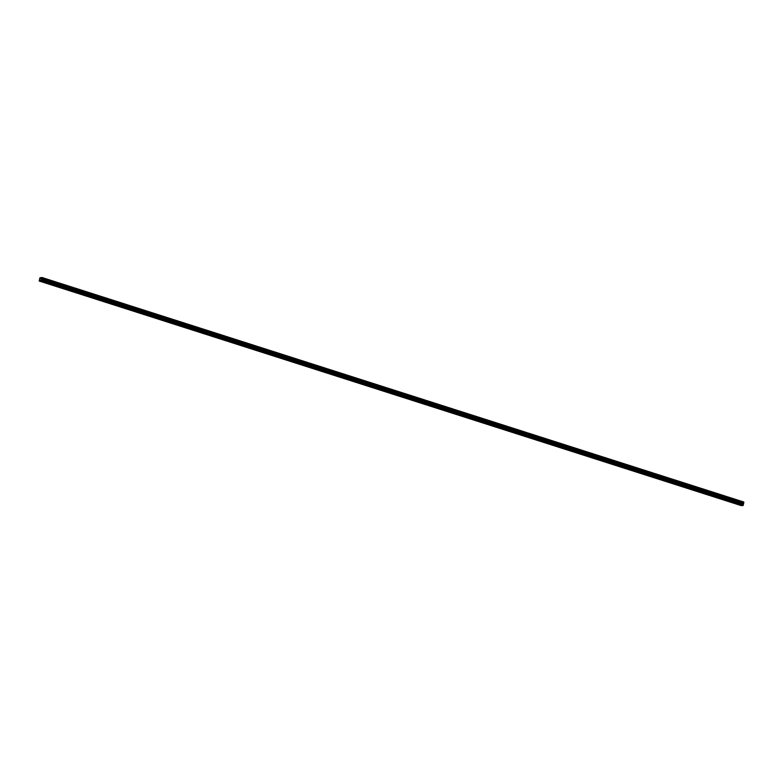 <?xml version="1.0" encoding="UTF-8"?>
<svg xmlns="http://www.w3.org/2000/svg" width="783" height="783" viewBox="0 0 783 783"><rect width="100%" height="100%" fill="white"/><g stroke="black" fill="none" stroke-linecap="round" stroke-linejoin="round"><path stroke-width="0.59" stroke-dasharray="3.92 2.94" d="M738.604 502.255L739.583 502.422L738.604 502.255M43.965 280.04L44.944 280.206L43.965 280.04M58.148 284.572L59.126 284.738L58.148 284.572M72.32 289.113L73.299 289.27L72.32 289.113M86.492 293.645L87.471 293.811L86.492 293.645M100.674 298.176L101.653 298.343L100.674 298.176M114.847 302.718L115.825 302.884L114.847 302.718M129.029 307.249L130.007 307.416L129.029 307.249M143.201 311.781L144.18 311.947L143.201 311.781M157.373 316.322L158.352 316.489L157.373 316.322M171.555 320.854L172.534 321.02L171.555 320.854M185.728 325.385L186.706 325.552L185.728 325.385M199.91 329.927L200.888 330.093L199.91 329.927M214.082 334.458L215.061 334.625L214.082 334.458M228.254 339L229.233 339.156L228.254 339M242.436 343.531L243.415 343.698L242.436 343.531M256.609 348.063L257.587 348.229L256.609 348.063M270.791 352.604L271.77 352.761L270.791 352.604M284.963 357.136L285.942 357.302L284.963 357.136M299.135 361.668L300.114 361.834L299.135 361.668M313.317 366.209L314.296 366.366L313.317 366.209M327.49 370.741L328.469 370.907L327.49 370.741M341.672 375.272L342.651 375.439L341.672 375.272M355.844 379.814L356.823 379.98L355.844 379.814M370.026 384.345L370.995 384.512L370.026 384.345M384.199 388.877L385.177 389.043L384.199 388.877M398.371 393.418L399.35 393.585L398.371 393.418M412.553 397.95L413.532 398.116L412.553 397.95M426.725 402.482L427.704 402.648L426.725 402.482M440.907 407.023L441.876 407.189L440.907 407.023M455.08 411.555L456.058 411.721L455.08 411.555M469.252 416.086L470.231 416.253L469.252 416.086M483.434 420.628L484.413 420.794L483.434 420.628M497.606 425.159L498.585 425.326L497.606 425.159M511.788 429.701L512.767 429.857L511.788 429.701M525.961 434.232L526.939 434.399L525.961 434.232M540.133 438.764L541.112 438.93L540.133 438.764M554.315 443.305L555.294 443.462L554.315 443.305M568.487 447.837L569.466 448.003L568.487 447.837M582.669 452.368L583.648 452.535L582.669 452.368M596.842 456.91L597.82 457.076L596.842 456.91M611.014 461.441L611.993 461.608L611.014 461.441M625.196 465.973L626.175 466.139L625.196 465.973M639.368 470.514L640.347 470.681L639.368 470.514M653.551 475.046L654.529 475.212L653.551 475.046M667.723 479.578L668.702 479.744L667.723 479.578M681.895 484.119L682.874 484.286L681.895 484.119M696.077 488.651L697.056 488.817L696.077 488.651M710.25 493.182L711.228 493.349L710.25 493.182M724.432 497.724L725.41 497.89L724.432 497.724M739.876 500.807L738.252 500.533L739.876 500.807M739.524 502.295L737.889 502.02L739.524 502.295M45.248 278.591L43.613 278.317L45.248 278.591M44.885 280.069L43.261 279.795L44.885 280.069M59.42 283.133L57.785 282.849L59.42 283.133M59.068 284.611L57.433 284.337L59.068 284.611M73.592 287.664L71.967 287.39L73.592 287.664M73.24 289.142L71.605 288.868L73.24 289.142M87.774 292.196L86.14 291.922L87.774 292.196M87.412 293.684L85.787 293.4L87.412 293.684M101.947 296.737L100.322 296.454L101.947 296.737M101.594 298.215L99.96 297.941L101.594 298.215M116.129 301.269L114.494 300.995L116.129 301.269M115.767 302.747L114.142 302.473L115.767 302.747M130.301 305.801L128.666 305.527L130.301 305.801M129.949 307.288L128.314 307.005L129.949 307.288M144.473 310.342L142.849 310.068L144.473 310.342M144.121 311.82L142.486 311.546L144.121 311.82M158.655 314.874L157.021 314.6L158.655 314.874M158.293 316.352L156.669 316.078L158.293 316.352M172.828 319.405L171.203 319.131L172.828 319.405M172.475 320.893L170.841 320.619L172.475 320.893M187.01 323.947L185.375 323.673L187.01 323.947M186.648 325.425L185.023 325.151L186.648 325.425M201.182 328.478L199.548 328.204L201.182 328.478M200.83 329.956L199.195 329.682L200.83 329.956M215.354 333.01L213.73 332.736L215.354 333.01M215.002 334.498L213.368 334.224L215.002 334.498M229.536 337.551L227.902 337.277L229.536 337.551M229.174 339.029L227.55 338.755L229.174 339.029M243.709 342.083L242.084 341.809L243.709 342.083M243.356 343.561L241.722 343.287L243.356 343.561M257.891 346.615L256.256 346.34L257.891 346.615M257.529 348.102L255.904 347.828L257.529 348.102M272.063 351.156L270.429 350.882L272.063 351.156M271.711 352.634L270.076 352.36L271.711 352.634M286.235 355.688L284.611 355.413L286.235 355.688M285.883 357.165L284.249 356.891L285.883 357.165M300.418 360.219L298.783 359.945L300.418 360.219M300.055 361.707L298.431 361.433L300.055 361.707M314.59 364.761L312.965 364.486L314.59 364.761M314.237 366.238L312.603 365.964L314.237 366.238M328.772 369.292L327.137 369.018L328.772 369.292M328.41 370.78L326.785 370.496L328.41 370.78M342.944 373.834L341.31 373.55L342.944 373.834M342.592 375.311L340.957 375.037L342.592 375.311M357.117 378.365L355.492 378.091L357.117 378.365M356.764 379.843L355.13 379.569L356.764 379.843M371.299 382.897L369.664 382.623L371.299 382.897M370.946 384.384L369.312 384.101L370.946 384.384M385.471 387.438L383.846 387.154L385.471 387.438M385.119 388.916L383.484 388.642L385.119 388.916M399.653 391.97L398.018 391.696L399.653 391.97M399.291 393.448L397.666 393.174L399.291 393.448M413.825 396.501L412.191 396.227L413.825 396.501M413.473 397.989L411.838 397.715L413.473 397.989M427.998 401.043L426.373 400.769L427.998 401.043M427.645 402.521L426.021 402.247L427.645 402.521M442.18 405.574L440.545 405.3L442.18 405.574M441.827 407.052L440.193 406.778L441.827 407.052M456.352 410.106L454.727 409.832L456.352 410.106M456 411.594L454.365 411.32L456 411.594M470.534 414.647L468.9 414.373L470.534 414.647M470.172 416.125L468.547 415.851L470.172 416.125M484.706 419.179L483.072 418.905L484.706 419.179M484.354 420.657L482.719 420.383L484.354 420.657M498.879 423.711L497.254 423.437L498.879 423.711M498.526 425.198L496.902 424.924L498.526 425.198M513.061 428.252L511.426 427.978L513.061 428.252M512.708 429.73L511.074 429.456L512.708 429.73M527.233 432.784L525.608 432.51L527.233 432.784M526.881 434.262L525.246 433.988L526.881 434.262M541.415 437.315L539.781 437.041L541.415 437.315M541.053 438.803L539.428 438.529L541.053 438.803M555.587 441.857L553.953 441.583L555.587 441.857M555.235 443.335L553.601 443.061L555.235 443.335M569.76 446.388L568.135 446.114L569.76 446.388M569.407 447.876L567.783 447.592L569.407 447.876M583.942 450.93L582.307 450.646L583.942 450.93M583.589 452.408L581.955 452.134L583.589 452.408M598.114 455.461L596.489 455.187L598.114 455.461M597.762 456.939L596.127 456.665L597.762 456.939M612.296 459.993L610.662 459.719L612.296 459.993M611.934 461.481L610.309 461.197L611.934 461.481M626.469 464.534L624.834 464.25L626.469 464.534M626.116 466.012L624.482 465.738L626.116 466.012M640.641 469.066L639.016 468.792L640.641 469.066M640.288 470.544L638.664 470.27L640.288 470.544M654.823 473.598L653.188 473.324L654.823 473.598M654.471 475.085L652.836 474.811L654.471 475.085M668.995 478.139L667.37 477.865L668.995 478.139M668.643 479.617L667.008 479.343L668.643 479.617M683.177 482.671L681.543 482.397L683.177 482.671M682.815 484.148L681.19 483.874L682.815 484.148M697.35 487.202L695.715 486.928L697.35 487.202M696.997 488.69L695.363 488.416L696.997 488.69M711.532 491.744L709.897 491.47L711.532 491.744M711.17 493.221L709.545 492.947L711.17 493.221M725.704 496.275L724.069 496.001L725.704 496.275M725.352 497.753L723.717 497.479L725.352 497.753M39.796 278.288L741.521 502.774L741.452 504.174L740.884 505.348L39.16 280.862M741.54 502.823L39.825 278.337M741.521 502.774L39.894 277.877M40.236 277.436L741.961 501.923L741.618 502.363M741.961 501.923L743.703 501.952M743.821 502.392L42.096 277.906M39.199 280.999L740.933 505.515M740.924 505.485L39.15 280.823M39.307 280.245L741.031 504.732M39.923 278.709L741.648 503.195M741.941 501.972L40.217 277.485M39.943 277.828L741.667 502.314M40.266 277.407L741.99 501.893M741.002 504.79L39.277 280.304M39.933 278.797L741.658 503.283L39.923 278.768M741.521 502.627L39.796 278.141M39.825 278.014L741.55 502.5M741.432 504.232L39.708 279.746M39.737 279.688L741.452 504.174M741.658 503.342L39.933 278.856M739.064 504.575L739.583 502.422M44.425 282.36L44.944 280.206M58.608 286.891L59.126 284.738M72.78 291.423L73.299 289.27M86.962 295.964L87.471 293.811M101.134 300.496L101.653 298.343M115.307 305.027L115.825 302.884M129.489 309.569L130.007 307.416M143.661 314.1L144.18 311.947M157.843 318.632L158.352 316.489M172.015 323.173L172.534 321.02M186.188 327.705L186.706 325.552M200.37 332.246L200.888 330.093M214.542 336.778L215.061 334.625M228.724 341.31L229.233 339.156M242.896 345.851L243.415 343.698M257.069 350.383L257.587 348.229M271.251 354.914L271.77 352.761M285.423 359.456L285.942 357.302M299.605 363.987L300.114 361.834M313.777 368.519L314.296 366.366M327.95 373.06L328.469 370.907M342.132 377.592L342.651 375.439M356.304 382.124L356.823 379.98M370.486 386.665L370.995 384.512M384.659 391.197L385.177 389.043M398.841 395.728L399.35 393.585M413.013 400.27L413.532 398.116M427.185 404.801L427.704 402.648M441.367 409.333L441.876 407.189M455.54 413.874L456.058 411.721M469.722 418.406L470.231 416.253M483.894 422.947L484.413 420.794M498.066 427.479L498.585 425.326M512.248 432.01L512.767 429.857M526.421 436.552L526.939 434.399M540.603 441.083L541.112 438.93M554.775 445.615L555.294 443.462M568.947 450.156L569.466 448.003M583.129 454.688L583.648 452.535M597.302 459.22L597.82 457.076M611.484 463.761L611.993 461.608M625.656 468.293L626.175 466.139M639.828 472.824L640.347 470.681M654.011 477.366L654.529 475.212M668.183 481.897L668.702 479.744M682.365 486.429L682.874 484.286M696.537 490.97L697.056 488.817M710.71 495.502L711.228 493.349M724.892 500.043L725.41 497.89M740.004 502.52L740.356 501.042M45.365 280.304L45.727 278.826M59.547 284.846L59.9 283.358M73.719 289.377L74.072 287.899M87.902 293.909L88.254 292.431M102.074 298.45L102.426 296.963M116.246 302.982L116.608 301.504M130.428 307.513L130.781 306.036M144.601 312.055L144.953 310.567M158.783 316.586L159.135 315.109M172.955 321.118L173.307 319.64M187.127 325.659L187.489 324.172M201.309 330.191L201.662 328.713M215.482 334.723L215.844 333.245M229.664 339.264L230.016 337.776M243.836 343.796L244.188 342.318M258.008 348.327L258.37 346.849M272.19 352.869L272.543 351.381M286.363 357.4L286.725 355.922M300.545 361.932L300.897 360.454M314.717 366.473L315.069 364.995M328.889 371.005L329.251 369.527M343.071 375.546L343.424 374.059M357.244 380.078L357.606 378.6M371.426 384.61L371.778 383.132M385.598 389.151L385.95 387.663M399.77 393.683L400.133 392.205M413.953 398.214L414.305 396.736M428.125 402.756L428.487 401.268M442.307 407.287L442.659 405.809M456.479 411.819L456.832 410.341M470.652 416.36L471.014 414.873M484.834 420.892L485.186 419.414M499.006 425.423L499.368 423.946M513.188 429.965L513.54 428.477M527.36 434.496L527.713 433.019M541.533 439.028L541.895 437.55M555.715 443.57L556.067 442.092M569.887 448.101L570.249 446.623M584.069 452.643L584.421 451.155M598.241 457.174L598.594 455.696M612.414 461.706L612.776 460.228M626.596 466.247L626.948 464.759M640.768 470.779L641.13 469.301M654.95 475.31L655.302 473.832M669.122 479.852L669.475 478.364M683.305 484.383L683.657 482.905M697.477 488.915L697.829 487.437M711.649 493.456L712.011 491.969M725.831 497.988L726.184 496.51M737.801 504.272L738.32 502.118M43.163 282.056L43.682 279.903M57.335 286.588L57.854 284.435M71.517 291.119L72.036 288.966M85.69 295.661L86.208 293.508M99.872 300.192L100.381 298.039M114.044 304.724L114.563 302.571M128.216 309.265L128.735 307.112M142.398 313.797L142.917 311.644M156.571 318.329L157.089 316.185M170.753 322.87L171.262 320.717M184.925 327.402L185.444 325.248M199.097 331.933L199.616 329.79M213.279 336.475L213.798 334.321M227.452 341.006L227.97 338.853M241.634 345.538L242.143 343.394M255.806 350.079L256.325 347.926M269.978 354.611L270.497 352.458M284.16 359.152L284.679 356.999M298.333 363.684L298.852 361.531M312.515 368.216L313.024 366.062M326.687 372.757L327.206 370.604M340.859 377.289L341.378 375.135M355.042 381.82L355.56 379.667M369.214 386.362L369.733 384.208M383.396 390.893L383.905 388.74M397.568 395.425L398.087 393.281M411.741 399.966L412.259 397.813M425.923 404.498L426.441 402.345M440.095 409.029L440.614 406.886M454.277 413.571L454.786 411.418M468.449 418.102L468.968 415.949M482.622 422.634L483.14 420.491M496.804 427.175L497.322 425.022M510.976 431.707L511.495 429.554M525.158 436.248L525.667 434.095M539.33 440.78L539.849 438.627M553.512 445.312L554.021 443.158M567.685 449.853L568.204 447.7M581.857 454.385L582.376 452.231M596.039 458.916L596.548 456.763M610.211 463.458L610.73 461.304M624.394 467.989L624.903 465.836M638.566 472.521L639.085 470.377M652.738 477.062L653.257 474.909M666.92 481.594L667.439 479.441M681.093 486.126L681.611 483.982M695.275 490.667L695.784 488.514M709.447 495.199L709.966 493.045M723.619 499.73L724.138 497.587M737.889 502.02L738.252 500.533M43.261 279.795L43.613 278.317M57.433 284.337L57.785 282.849M71.605 288.868L71.967 287.39M85.787 293.4L86.14 291.922M99.96 297.941L100.322 296.454M114.142 302.473L114.494 300.995M128.314 307.005L128.666 305.527M142.486 311.546L142.849 310.068M156.669 316.078L157.021 314.6M170.841 320.619L171.203 319.131M185.023 325.151L185.375 323.673M199.195 329.682L199.548 328.204M213.368 334.224L213.73 332.736M227.55 338.755L227.902 337.277M241.722 343.287L242.084 341.809M255.904 347.828L256.256 346.34M270.076 352.36L270.429 350.882M284.249 356.891L284.611 355.413M298.431 361.433L298.783 359.945M312.603 365.964L312.965 364.486M326.785 370.496L327.137 369.018M340.957 375.037L341.31 373.55M355.13 379.569L355.492 378.091M369.312 384.101L369.664 382.623M383.484 388.642L383.846 387.154M397.666 393.174L398.018 391.696M411.838 397.715L412.191 396.227M426.021 402.247L426.373 400.769M440.193 406.778L440.545 405.3M454.365 411.32L454.727 409.832M468.547 415.851L468.9 414.373M482.719 420.383L483.072 418.905M496.902 424.924L497.254 423.437M511.074 429.456L511.426 427.978M525.246 433.988L525.608 432.51M539.428 438.529L539.781 437.041M553.601 443.061L553.953 441.583M567.783 447.592L568.135 446.114M581.955 452.134L582.307 450.646M596.127 456.665L596.489 455.187M610.309 461.197L610.662 459.719M624.482 465.738L624.834 464.25M638.664 470.27L639.016 468.792M652.836 474.811L653.188 473.324M667.008 479.343L667.37 477.865M681.19 483.874L681.543 482.397M695.363 488.416L695.715 486.928M709.545 492.947L709.897 491.47M723.717 497.479L724.069 496.001"/><path stroke-width="1.17" d="M738.085 504.409L739.064 504.575L738.085 504.409M43.447 282.193L44.425 282.36L43.447 282.193M57.629 286.725L58.608 286.891L57.629 286.725M71.801 291.256L72.78 291.423L71.801 291.256M85.983 295.798L86.962 295.964L85.983 295.798M100.155 300.329L101.134 300.496L100.155 300.329M114.328 304.871L115.307 305.027L114.328 304.871M128.51 309.402L129.489 309.569L128.51 309.402M142.682 313.934L143.661 314.1L142.682 313.934M156.864 318.475L157.843 318.632L156.864 318.475M171.037 323.007L172.015 323.173L171.037 323.007M185.209 327.539L186.188 327.705L185.209 327.539M199.391 332.08L200.37 332.246L199.391 332.08M213.563 336.612L214.542 336.778L213.563 336.612M227.745 341.143L228.724 341.31L227.745 341.143M241.918 345.685L242.896 345.851L241.918 345.685M256.1 350.216L257.069 350.383L256.1 350.216M270.272 354.748L271.251 354.914L270.272 354.748M284.444 359.289L285.423 359.456L284.444 359.289M298.626 363.821L299.605 363.987L298.626 363.821M312.799 368.353L313.777 368.519L312.799 368.353M326.981 372.894L327.95 373.06L326.981 372.894M341.153 377.426L342.132 377.592L341.153 377.426M355.325 381.967L356.304 382.124L355.325 381.967M369.507 386.499L370.486 386.665L369.507 386.499M383.68 391.03L384.659 391.197L383.68 391.03M397.862 395.572L398.841 395.728L397.862 395.572M412.034 400.103L413.013 400.27L412.034 400.103M426.206 404.635L427.185 404.801L426.206 404.635M440.389 409.176L441.367 409.333L440.389 409.176M454.561 413.708L455.54 413.874L454.561 413.708M468.743 418.239L469.722 418.406L468.743 418.239M482.915 422.781L483.894 422.947L482.915 422.781M497.088 427.312L498.066 427.479L497.088 427.312M511.27 431.844L512.248 432.01L511.27 431.844M525.442 436.385L526.421 436.552L525.442 436.385M539.624 440.917L540.603 441.083L539.624 440.917M553.796 445.449L554.775 445.615L553.796 445.449M567.969 449.99L568.947 450.156L567.969 449.99M582.151 454.522L583.129 454.688L582.151 454.522M596.323 459.063L597.302 459.22L596.323 459.063M610.505 463.595L611.484 463.761L610.505 463.595M624.677 468.126L625.656 468.293L624.677 468.126M638.85 472.668L639.828 472.824L638.85 472.668M653.032 477.199L654.011 477.366L653.032 477.199M667.204 481.731L668.183 481.897L667.204 481.731M681.386 486.272L682.365 486.429L681.386 486.272M695.558 490.804L696.537 490.97L695.558 490.804M709.731 495.336L710.71 495.502L709.731 495.336M723.913 499.877L724.892 500.043L723.913 499.877M743.723 502.04L41.998 277.554L743.821 502.392M743.155 505.426L41.313 281.087L743.018 505.593L740.933 505.515L39.209 281.028L41.43 280.94L743.155 505.426L743.752 502.852L42.028 278.376L743.703 502.901M41.998 277.505L743.723 501.991M41.979 277.466L39.894 277.877L39.209 281.028M743.175 505.397L41.43 280.94M41.45 280.911L41.577 280.392L743.302 504.878M743.302 504.82L41.577 280.392M41.577 280.334L41.675 278.826L743.4 503.312M743.429 503.263L41.675 278.826M743.83 502.392L41.998 277.554M743.85 502.588L42.125 278.102M42.096 278.229L743.821 502.715M41.616 278.924L743.341 503.41M743.145 504.242L41.421 279.756M41.421 279.815L743.145 504.301M41.646 278.865L743.37 503.352"/></g></svg>
